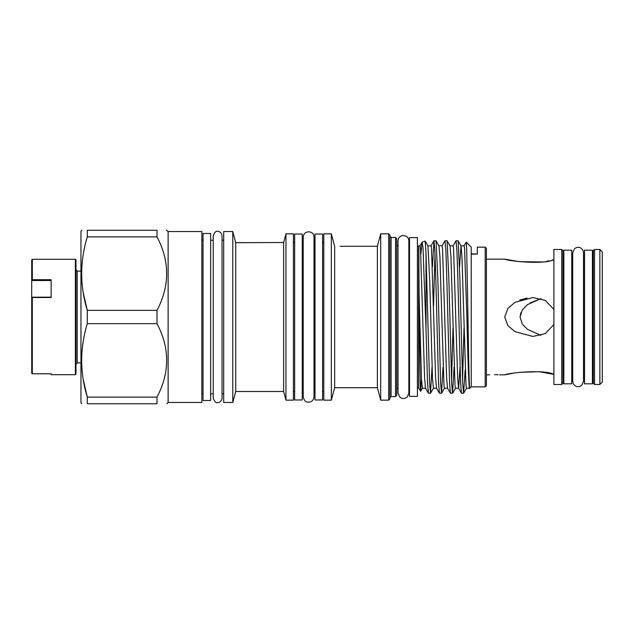 <?xml version="1.0" encoding="UTF-8"?>
<svg xmlns="http://www.w3.org/2000/svg" width="634" height="634" viewBox="0 0 634 634"><rect width="100%" height="100%" fill="white"/><g stroke="black" fill="none" stroke-linecap="round" stroke-linejoin="round"><path stroke-width="0.95" d="M75.977 259.9L75.977 374.1L75.375 374.702L75.375 259.298L75.977 259.9M51.14 280.513L31.7 280.537L31.7 259.9L32.31 259.298L32.31 279.705L51.14 279.705L51.14 297.512L32.31 297.512L32.31 373.783L31.732 373.315L31.7 297.188L51.14 297.172M529.953 303.004L540.889 298.63L527.472 304.645L522.305 309.939L520.038 317L522.305 324.069L527.472 329.347L540.889 335.37M210.647 317L210.647 233.478L203.046 233.478L203.046 400.522L210.647 400.522L210.647 317M314.995 234.025L314.995 399.975L322.587 399.975L322.587 234.025L314.995 234.025M302.244 317L302.244 234.025L294.644 234.025L294.644 399.975L302.244 399.975L302.244 317M417.402 317L417.402 237.639L409.509 237.639L409.509 396.361L417.402 396.361L417.402 317M389.886 235.063L389.886 398.937L388.674 400.157L388.674 233.843L389.886 235.063M396.749 238.677L396.749 395.323L395.537 396.543L395.537 237.457L396.749 238.677M464.056 245.865L466.236 242.156L466.656 248.156L467.979 317C468.597 359.597 469.263 395.711 469.881 387.366C468.938 394.99 467.868 359.383 466.878 317L464.556 248.156L464.12 245.81L460.997 245.81M469.604 388.19L466.473 388.19L466.038 385.844L461.924 256.112L461.029 245.865L458.057 240.769L456.012 240.769L456.932 250.985L457.851 278.889L460.569 382.254L461.465 393.175L463.565 393.231L462.646 383.015L459.888 278.889L458.113 240.825M460.966 245.81L459.563 266.827M461.465 393.175L458.548 388.135L457.653 377.888L453.54 248.156L453.104 245.81L449.974 245.81M458.58 388.19L455.458 388.19L455.022 385.844L450.901 256.112L450.005 245.865L447.033 240.769L444.997 240.769L445.908 250.985L446.827 278.889L449.546 382.254L450.441 393.175L452.541 393.231L451.622 383.015L448.872 278.889L447.097 240.825M450.441 393.175L447.533 388.135L446.637 377.888L442.516 248.156L442.08 245.81L438.958 245.81M447.564 388.19L444.434 388.19L443.998 385.844L439.885 256.112L438.99 245.865L436.01 240.769L433.973 240.769L434.892 250.985L435.812 278.889L438.53 382.254L439.425 393.175L441.526 393.231L440.606 383.015L437.848 278.889L436.073 240.825M439.425 393.175L436.509 388.135L435.613 377.888L431.5 248.156L431.065 245.81L427.934 245.81M436.541 388.19L433.41 388.19L432.499 378.649L429.741 281.409L427.966 245.865L425.168 241.078L422.165 242.172M460.015 367.173L458.612 388.19M418.812 284.959L421.475 378.649L422.395 388.19L425.525 388.19L424.598 377.888L420.477 248.156L420.041 245.81L418.812 245.81L419.225 317C419.684 355.349 420.136 390.457 420.58 391.233L420.58 391.233M486.405 248.362L486.405 385.638L485.192 386.851L485.192 247.149L486.405 248.362M340.141 246.301L377.381 246.301L380.717 233.843L380.717 400.157L388.674 400.157M377.381 246.301L377.381 387.699L380.717 400.157M323.8 233.843L323.8 400.157L331.336 400.157L331.336 233.843L323.8 233.843M285.958 233.843L285.958 400.157L293.431 400.157L293.431 233.843L285.958 233.843L283.636 242.529L283.636 391.471L285.958 400.157M223.699 231.537L223.699 402.463L232.781 402.463L232.781 231.537L223.699 231.537M168.121 402.463L201.834 402.463L201.834 231.537L168.121 231.537L168.121 402.463L166.821 403.771M166.37 230.229L168.121 231.537M83.149 292.298L87.294 310.343C79.821 285.982 79.821 261.501 87.294 236.886L87.294 230.229C79.821 230.229 79.821 230.229 87.294 230.229C79.821 230.229 79.821 230.229 87.294 230.229L157.01 230.229C169.872 230.229 169.872 230.229 157.01 230.229L157.01 236.886C169.872 261.295 169.872 285.776 157.01 310.343L157.01 323.657C169.872 348.058 169.872 372.546 157.01 397.114L157.01 403.771C169.872 403.771 169.872 403.771 157.01 403.771C169.872 403.771 169.872 403.771 157.01 403.771L87.294 403.771C79.821 403.771 79.821 403.771 87.294 403.771C79.821 403.771 79.821 403.771 87.294 403.771L87.294 397.114C79.821 372.752 79.821 348.264 87.294 323.657L157.01 323.657M81.873 230.229L80.962 231.386L80.962 402.614L81.627 403.771M157.01 310.343L87.294 310.343L87.294 323.657M466.236 242.156L471.221 247.149L471.221 386.851L469.572 388.135M426.008 253.045L426.008 329.403L427.506 382.254L428.402 393.175L430.502 393.231L429.583 383.015L426.008 253.045L425.216 241.11M432.459 266.827L433.973 240.769M434.995 253.196L433.529 305.794M442.017 245.865L444.997 240.769M453.041 245.865L456.012 240.769M432.016 367.173L430.502 393.231M443.031 367.173L441.526 393.231M451.527 380.804L452.985 328.206M454.055 367.173L452.541 393.231M462.543 380.804L464.009 328.206M465.174 369.891L463.565 393.231M420.889 254.036L422.062 242.259L423.005 247.648L426.008 329.403M421.483 378.783L420.619 391.265M417.402 246.143L418.622 246.143L418.622 387.857L420.58 391.257M471.221 254.091L477.299 254.091L477.299 247.149L485.192 247.149M283.636 242.529L235.729 242.687L235.729 391.471L232.781 402.463M234.802 239.145L235.729 242.687L243.852 242.576M235.729 242.687L232.781 231.537M331.336 233.843L334.673 246.38L334.673 387.699L331.336 400.157M571.749 317L571.749 250.184L563.848 250.184L563.848 383.816L571.749 383.816L571.749 317M592.402 317L592.402 250.184L584.5 250.184L584.5 383.816L592.402 383.816L592.402 317M593.313 317L593.313 250.699L594.526 249.487L594.526 384.513L593.313 383.301L593.313 317L593.313 377.222L592.402 376.049M561.724 249.487L553.886 249.487L553.886 384.513L561.724 384.513L561.724 249.487L562.937 250.699L562.937 317L562.937 256.778L563.848 257.951M599.867 249.487L602.3 251.92L602.3 382.08L599.867 384.513L599.867 249.487L594.526 249.487M527.02 298.067L519.777 300.056M553.886 324.521L545.295 333.611L532.901 336.44L514.998 331.661L507.913 325.662L504.704 317L507.929 308.314L515.03 302.323L532.901 297.56L545.28 300.381L553.886 309.479M551.937 260.186L553.886 259.631C544.44 264.925 507.953 261.065 504.704 259.147L519.436 261.644L542.561 261.961M546.159 261.438L549.424 260.796M494.607 374.654C500.876 374.876 500.876 374.876 494.607 374.654C488.339 374.876 488.339 374.876 494.607 374.654L498.078 374.757M512.438 373.378L504.704 374.852C508.04 372.935 544.352 369.075 553.886 374.369L538.845 371.69L519.508 372.348M520.038 317L520.902 312.586M477.299 254.091L471.221 253.782M562.937 317L562.937 383.301L561.724 384.513M83.205 379.37L87.294 397.114L157.01 397.114M87.294 236.886L157.01 236.886M31.7 280.537L31.7 297.188M31.732 280.513L32.31 279.705M31.732 373.315L32.31 373.783L51.14 373.783L51.14 374.702L75.375 374.702M31.732 297.172L32.31 297.512M80.962 271.138L77.197 271.138L77.197 362.862L75.977 364.075M395.537 237.457L391.107 237.457L391.107 396.543L389.886 397.756M398.025 246.143L397.97 387.857L396.749 389.07M222.035 235.816L222.035 398.184C221.543 402.233 218.128 402.804 217.628 402.582C216.099 403.216 214.625 401.75 213.222 398.184L213.222 235.816C214.625 232.25 216.099 230.784 217.628 231.418C218.128 231.196 221.543 231.767 222.035 235.816L222.035 240.223L223.699 240.223M32.31 259.298L75.375 259.298M314.02 396.813C313.418 400.704 311.239 402.471 307.498 402.099C305.461 402.035 304.035 400.276 303.211 396.813L303.211 237.187C303.44 230.174 313.878 229.952 314.02 237.187L314.02 396.813L314.02 391.471L314.995 391.471M314.995 242.529L314.02 242.529L314.02 237.187M409.509 246.143L408.843 246.143L408.843 240.888C408.629 237.338 406.457 235.571 402.344 235.594C399.658 236.347 398.215 238.107 398.025 240.888L398.025 393.112L399.729 397.043C402.4 399.095 404.983 398.984 407.464 396.71L408.843 393.112L408.843 387.857L409.509 387.857M408.843 393.112L408.843 240.888M380.717 233.843L388.674 233.843M504.704 259.147L486.405 259.147M584.5 257.99L583.534 257.99L583.534 252.673L582.931 250.192C580.673 246.991 577.899 246.452 574.602 248.576L572.716 252.673L572.716 381.327L573.318 383.808C575.577 387.009 578.351 387.548 581.647 385.424L583.534 381.327L583.534 252.673M563.848 376.049L562.937 377.222M572.716 257.99L571.749 257.99M302.244 242.529L303.211 242.529M293.431 242.529L294.644 242.529M322.587 242.529L323.8 242.529M210.647 240.223L213.222 240.223M201.834 240.223L203.046 240.223M201.834 393.777L203.046 393.777M210.647 393.777L213.222 393.777M222.035 393.777L223.699 393.777M322.587 391.471L323.8 391.471M293.431 391.471L294.644 391.471M302.244 391.471L303.211 391.471M417.402 387.857L418.622 387.857M572.716 376.01L571.749 376.01M584.5 376.01L583.534 376.01M592.402 257.951L593.313 256.778M504.704 374.852L499.465 374.852M489.749 374.852L486.405 374.852M599.867 384.513L594.526 384.513M334.673 387.699L377.381 387.699M235.729 391.471L283.636 391.471M471.221 386.851L485.192 386.851M391.107 396.543L395.537 396.543M430.565 393.175L433.482 388.135M441.581 393.175L444.497 388.135M452.605 393.175L455.521 388.135M463.62 393.175L466.537 388.135M422.458 388.135L420.667 391.233M433.918 240.825L431.001 245.865M428.402 393.175L425.485 388.135M422.062 242.259L419.977 245.865M397.97 246.143L396.749 244.93M391.107 237.457L389.886 236.244M77.197 271.138L75.977 269.925M77.197 362.862L80.962 362.862"/></g></svg>
